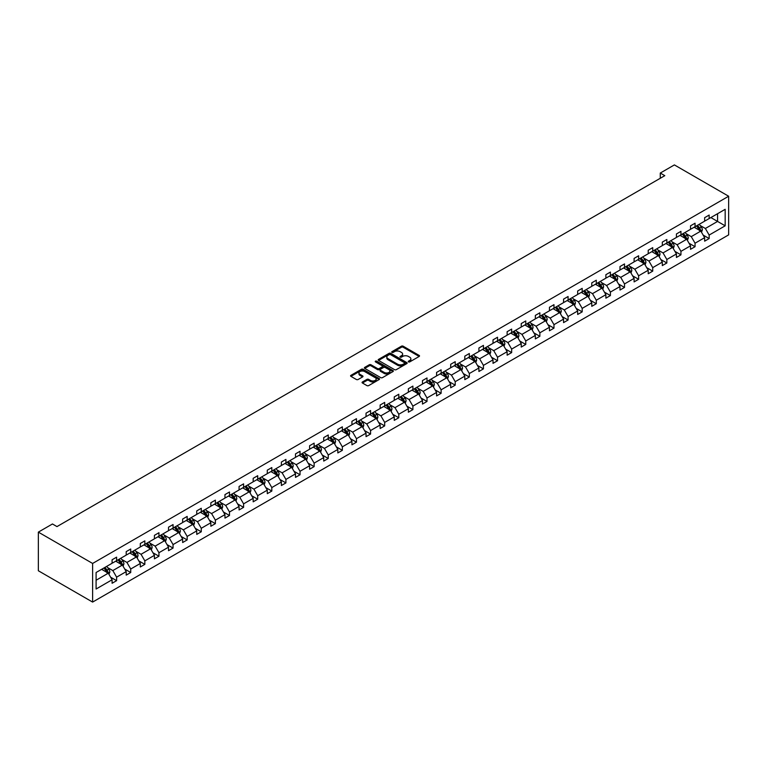 <?xml version="1.0" encoding="UTF-8"?>
<svg xmlns="http://www.w3.org/2000/svg" width="767" height="767" viewBox="0 0 767 767"><rect width="100%" height="100%" fill="white"/><g stroke="black" fill="none" stroke-linecap="round" stroke-linejoin="round"><path stroke-width="1.15" d="M408.485 361.899A0.882 0.508 0 0 0 409.731 361.899L419.156 356.454A1.256 0.729 0 0 0 419.53 355.946A1.256 0.729 0 0 0 419.156 355.428L403.183 346.205A1.256 0.729 0 0 0 401.409 346.205L391.975 351.65A0.882 0.508 0 0 0 393.222 352.369L394.439 351.66A4.017 2.32 0 0 1 400.115 351.66L401.448 352.427A4.017 2.32 0 0 1 402.627 354.066A4.017 2.32 0 0 1 401.448 355.706L400.23 356.415A0.882 0.508 0 0 0 401.477 357.134L402.694 356.425A4.017 2.32 0 0 1 408.38 356.425L409.703 357.192A4.017 2.32 0 0 1 410.882 358.841A4.017 2.32 0 0 1 409.703 360.48L408.485 361.18A0.882 0.508 0 0 0 408.485 361.899L408.485 361.18M362.436 381.976A1.256 0.729 0 0 0 362.072 382.493A1.256 0.729 0 0 0 362.436 383.001L366.923 385.59A1.256 0.729 0 0 0 368.697 385.59L379.166 379.54A1.256 0.729 0 0 0 379.54 379.032A1.256 0.729 0 0 0 379.166 378.514L363.194 369.291A1.256 0.729 0 0 0 361.42 369.291L350.941 375.341A1.256 0.729 0 0 0 350.577 375.849A1.256 0.729 0 0 0 350.941 376.367L356.358 379.492A1.256 0.729 0 0 0 358.131 379.492L362.618 376.904A1.256 0.729 0 0 0 362.983 376.386A1.256 0.729 0 0 0 362.618 375.878L359.924 374.325A3.356 1.937 0 0 1 358.946 372.954A3.356 1.937 0 0 1 361.017 371.161A3.356 1.937 0 0 1 364.68 371.583L375.197 377.661A3.356 1.937 0 0 1 376.185 379.032A3.356 1.937 0 0 1 374.104 380.825A3.356 1.937 0 0 1 370.451 380.403L368.697 379.387A1.256 0.729 0 0 0 366.923 379.387L362.436 381.976L362.436 383.001L366.923 380.432L366.923 379.387M728.65 196.237L674.385 164.915L660.282 173.054L664.797 175.662L56.979 526.593L52.463 523.976L38.35 532.125L92.615 563.448L728.65 196.237L728.65 234.875L92.615 602.085L92.615 563.448M394.526 369.646A1.256 0.729 0 0 0 396.299 369.646L406.778 363.606A1.256 0.729 0 0 0 407.143 363.088A1.256 0.729 0 0 0 406.778 362.58L390.796 353.357A1.256 0.729 0 0 0 389.022 353.357L378.553 359.397A1.256 0.729 0 0 0 378.179 359.915A1.256 0.729 0 0 0 378.553 360.423L394.526 369.646M375.84 362.091A0.882 0.508 0 0 1 376.731 362.216L376.731 361.171L392.972 370.547A1.256 0.729 0 0 1 393.337 371.055A1.256 0.729 0 0 1 392.972 371.573L382.503 377.623A1.256 0.729 0 0 1 380.72 377.623L364.747 368.39L369.224 365.83L369.224 364.785L364.747 367.374A1.256 0.729 0 0 0 364.373 367.882A1.256 0.729 0 0 0 364.747 368.39L364.747 367.374M369.224 365.83A1.256 0.729 0 0 1 371.007 365.83L371.007 364.785A1.256 0.729 0 0 0 369.224 364.785M371.007 364.785L377.479 368.524A1.256 0.729 0 0 0 379.262 368.524L382.234 366.808A1.256 0.729 0 0 0 382.599 366.29A1.256 0.729 0 0 0 382.234 365.782L375.485 361.89A0.882 0.508 0 0 1 376.731 361.171M96.096 572.508L112.097 563.266L112.097 559.766L116.622 557.158L116.622 560.658L126.21 555.126L126.21 551.626L130.735 549.019L130.735 552.508L140.313 546.976L140.313 543.477L144.838 540.869L144.838 544.369L154.426 538.837L154.426 535.337L158.951 532.72L158.951 536.219L168.529 530.687L168.529 527.188L173.054 524.58L173.054 528.079L182.642 522.548L182.642 519.048L187.167 516.431L187.167 519.93L196.745 514.398L196.745 510.899L201.27 508.291L201.27 511.79L210.858 506.249L210.858 502.749L215.383 500.142L215.383 503.641L224.961 498.109L224.961 494.61L229.486 492.002L229.486 495.501L239.074 489.96L239.074 486.46L243.599 483.852L243.599 487.352L253.177 481.82L253.177 478.32L257.702 475.713L257.702 479.202L267.29 473.67L267.29 470.171L271.815 467.563L271.815 471.063L281.393 465.531L281.393 462.031L285.918 459.414L285.918 462.913L295.506 457.381L295.506 453.882L300.031 451.274L300.031 454.773L309.609 449.232L309.609 445.742L314.134 443.125L314.134 446.624L323.722 441.092L323.722 437.593L328.247 434.985L328.247 438.484L337.825 432.943L337.825 429.443L342.35 426.835L342.35 430.335L351.938 424.803L351.938 421.304L356.463 418.696L356.463 422.186L366.041 416.654L366.041 413.154L370.566 410.546L370.566 414.046L380.154 408.514L380.154 405.014L384.679 402.397L384.679 405.896L394.257 400.364L394.257 396.865L398.782 394.257L398.782 397.757L408.37 392.215L408.37 388.725L412.895 386.108L412.895 389.607L422.483 384.075L422.483 380.576L426.998 377.968L426.998 381.467L436.586 375.926L436.586 372.426L441.111 369.819L441.111 373.318L450.699 367.786L450.699 364.287L455.214 361.679L455.214 365.169L464.802 359.637L464.802 356.137L469.327 353.529L469.327 357.029L478.915 351.497L478.915 347.997L483.431 345.38L483.431 348.88L493.018 343.348L493.018 339.848L497.543 337.24L497.543 340.74L507.131 335.198L507.131 331.708L511.647 329.091L511.647 332.59L521.234 327.058L521.234 323.559L525.759 320.951L525.759 324.451L535.347 318.909L535.347 315.41L539.863 312.802L539.863 316.301L549.45 310.769L549.45 307.27L553.975 304.662L553.975 308.161L563.563 302.62L563.563 299.12L568.079 296.513L568.079 300.012L577.666 294.48L577.666 290.981L582.191 288.363L582.191 291.863L591.779 286.331L591.779 282.831L596.295 280.223L596.295 283.723L605.882 278.191L605.882 274.691L610.407 272.074L610.407 275.574L619.995 270.042L619.995 266.542L624.511 263.934L624.511 267.434L634.098 261.892L634.098 258.402L638.623 255.785L638.623 259.284L648.211 253.752L648.211 250.253L652.727 247.645L652.727 251.145L662.314 245.603L662.314 242.104L666.839 239.496L666.839 242.995L676.427 237.463L676.427 233.964L680.943 231.356L680.943 234.846L690.53 229.314L690.53 225.814L695.055 223.207L695.055 226.706L704.643 221.174L704.643 217.675L709.159 215.057L709.159 218.557L725.17 209.314L725.17 225.814L709.159 235.057L709.159 238.556L704.643 241.164L704.643 237.674L695.055 243.206L695.055 246.706L690.53 249.313L690.53 245.814L680.943 251.346L680.943 254.845L676.427 257.463L676.427 253.963L666.839 259.495L666.839 262.995L662.314 265.603L662.314 262.103L652.727 267.635L652.727 271.135L648.211 273.752L648.211 270.252L638.623 275.784L638.623 279.284L634.098 281.892L634.098 278.392L624.511 283.934L624.511 287.424L619.995 290.041L619.995 286.542L610.407 292.074L610.407 295.573L605.882 298.181L605.882 294.681L596.295 300.223L596.295 303.722L591.779 306.33L591.779 302.831L582.191 308.363L582.191 311.862L577.666 314.47L577.666 310.98L568.079 316.512L568.079 320.012L563.563 322.619L563.563 319.12L553.975 324.652L553.975 328.151L549.45 330.769L549.45 327.269L539.863 332.801L539.863 336.301L535.347 338.909L535.347 335.409L525.759 340.951L525.759 344.441L521.234 347.058L521.234 343.558L511.647 349.09L511.647 352.59L507.131 355.198L507.131 351.698L497.543 357.24L497.543 360.739L493.018 363.347L493.018 359.848L483.431 365.38L483.431 368.879L478.915 371.487L478.915 367.997L469.327 373.529L469.327 377.028L464.802 379.636L464.802 376.137L455.214 381.669L455.214 385.168L450.699 387.786L450.699 384.286L441.111 389.818L441.111 393.318L436.586 395.925L436.586 392.426L426.998 397.968L426.998 401.457L422.483 404.075L422.483 400.575L412.895 406.107L412.895 409.607L408.37 412.215L408.37 408.715L398.782 414.257L398.782 417.756L394.257 420.364L394.257 416.865L384.679 422.396L384.679 425.896L380.154 428.504L380.154 425.014L370.566 430.546L370.566 434.045L366.041 436.653L366.041 433.154L356.463 438.686L356.463 442.185L351.938 444.802L351.938 441.303L342.35 446.835L342.35 450.334L337.825 452.942L337.825 449.443L328.247 454.975L328.247 458.474L323.722 461.092L323.722 457.592L314.134 463.124L314.134 466.624L309.609 469.231L309.609 465.732L300.031 471.274L300.031 474.773L295.506 477.381L295.506 473.881L285.918 479.413L285.918 482.913L281.393 485.521L281.393 482.021L271.815 487.563L271.815 491.062L267.29 493.67L267.29 490.171L257.702 495.703L257.702 499.202L253.177 501.819L253.177 498.32L243.599 503.852L243.599 507.351L239.074 509.959L239.074 506.46L229.486 511.992L229.486 515.491L224.961 518.108L224.961 514.609L215.383 520.141L215.383 523.64L210.858 526.248L210.858 522.749L201.27 528.29L201.27 531.78L196.745 534.398L196.745 530.898L187.167 536.43L187.167 539.93L182.642 542.537L182.642 539.038L173.054 544.58L173.054 548.079L168.529 550.687L168.529 547.187L158.951 552.719L158.951 556.219L154.426 558.827L154.426 555.337L144.838 560.869L144.838 564.368L140.313 566.976L140.313 563.477L130.735 569.009L130.735 572.508L126.21 575.125L126.21 571.626L116.622 577.158L116.622 580.657L112.097 583.265L112.097 579.766L96.096 589.008L96.096 572.508M115.721 561.185L122.413 565.049L112.826 570.581L107.591 567.561M112.826 570.581L116.622 577.158M122.413 565.049L126.21 571.626M112.097 562.432L112.826 562.853L116.622 560.658M129.824 553.036L136.516 556.9L126.929 562.432L121.694 559.411M126.929 562.432L130.735 569.009M136.516 556.9L140.313 563.477M126.21 554.292L126.929 554.704L130.735 552.508M143.937 544.886L150.629 548.75L141.042 554.292L135.807 551.262M141.042 554.292L144.838 560.869M150.629 548.75L154.426 555.337M140.313 546.142L141.042 546.564L144.838 544.369M158.04 536.747L164.732 540.61L155.145 546.142L149.91 543.122M155.145 546.142L158.951 552.719M164.732 540.61L168.529 547.187M154.426 538.003L155.145 538.415L158.951 536.219M172.153 528.597L178.845 532.461L169.258 538.003L164.023 534.973M169.258 538.003L173.054 544.58M178.845 532.461L182.642 539.038M168.529 529.853L169.258 530.275L173.054 528.079M186.256 520.457L192.948 524.321L183.361 529.853L178.126 526.833M183.361 529.853L187.167 536.43M192.948 524.321L196.745 530.898M182.642 521.704L183.361 522.126L187.167 519.93M200.369 512.308L207.061 516.172L197.474 521.704L192.239 518.684M197.474 521.704L201.27 528.29M207.061 516.172L210.858 522.749M196.745 513.564L197.474 513.976L201.27 511.79M214.472 504.168L221.164 508.032L211.577 513.564L206.342 510.544M211.577 513.564L215.383 520.141M221.164 508.032L224.961 514.609M210.858 505.415L211.577 505.837L215.383 503.641M228.585 496.019L235.277 499.883L225.69 505.415L220.455 502.395M225.69 505.415L229.486 511.992M235.277 499.883L239.074 506.46M224.961 497.275L225.69 497.687L229.486 495.501M242.688 487.87L249.38 491.733L239.793 497.275L234.558 494.245M239.793 497.275L243.599 503.852M249.38 491.733L253.177 498.32M239.074 489.125L239.793 489.547L243.599 487.352M256.801 479.73L263.493 483.593L253.906 489.125L248.671 486.105M253.906 489.125L257.702 495.703M263.493 483.593L267.29 490.171M253.177 480.986L253.906 481.398L257.702 479.202M270.904 471.58L277.596 475.444L268.009 480.986L262.774 477.956M268.009 480.986L271.815 487.563M277.596 475.444L281.393 482.021M267.29 472.836L268.009 473.258L271.815 471.063M285.017 463.441L291.709 467.304L282.122 472.836L276.887 469.816M282.122 472.836L285.918 479.413M291.709 467.304L295.506 473.881M281.393 464.687L282.122 465.109L285.918 462.913M299.12 455.291L305.812 459.155L296.225 464.687L290.99 461.667M296.225 464.687L300.031 471.274M305.812 459.155L309.609 465.732M295.506 456.547L296.225 456.959L300.031 454.773M313.233 447.151L319.925 451.015L310.338 456.547L305.103 453.527M310.338 456.547L314.134 463.124M319.925 451.015L323.722 457.592M309.609 448.398L310.338 448.82L314.134 446.624M327.336 439.002L334.028 442.866L324.441 448.398L319.206 445.378M324.441 448.398L328.247 454.975M334.028 442.866L337.825 449.443M323.722 440.258L324.441 440.67L328.247 438.484M341.449 430.853L348.141 434.716L338.554 440.258L333.319 437.238M338.554 440.258L342.35 446.835M348.141 434.716L351.938 441.303M337.825 432.109L338.554 432.53L342.35 430.335M355.552 422.713L362.245 426.577L352.657 432.109L347.422 429.089M352.657 432.109L356.463 438.686M362.245 426.577L366.041 433.154M351.938 423.969L352.657 424.381L356.463 422.186M369.665 414.563L376.357 418.427L366.77 423.969L361.535 420.939M366.77 423.969L370.566 430.546M376.357 418.427L380.154 425.014M366.041 415.819L366.77 416.241L370.566 414.046M383.768 406.424L390.461 410.287L380.873 415.819L375.638 412.799M380.873 415.819L384.679 422.396M390.461 410.287L394.257 416.865M380.154 407.67L380.873 408.092L384.679 405.896M397.881 398.274L404.573 402.138L394.986 407.67L389.751 404.65M394.986 407.67L398.782 414.257M404.573 402.138L408.37 408.715M394.257 399.53L394.986 399.943L398.782 397.757M411.984 390.135L418.677 393.998L409.089 399.53L403.854 396.51M409.089 399.53L412.895 406.107M418.677 393.998L422.483 400.575M408.37 391.381L409.089 391.803L412.895 389.607M426.097 381.985L432.789 385.849L423.202 391.381L417.967 388.361M423.202 391.381L426.998 397.968M432.789 385.849L436.586 392.426M422.483 383.241L423.202 383.653L426.998 381.467M440.2 373.836L446.893 377.709L437.305 383.241L432.08 380.221M437.305 383.241L441.111 389.818M446.893 377.709L450.699 384.286M436.586 375.092L437.305 375.514L441.111 373.318M454.313 365.696L461.005 369.56L451.418 375.092L446.183 372.072M451.418 375.092L455.214 381.669M461.005 369.56L464.802 376.137M450.699 366.952L451.418 367.364L455.214 365.169M468.416 357.547L475.109 361.41L465.521 366.952L460.296 363.922M465.521 366.952L469.327 373.529M475.109 361.41L478.915 367.997M464.802 358.803L465.521 359.224L469.327 357.029M482.529 349.407L489.221 353.271L479.634 358.803L474.399 355.783M479.634 358.803L483.431 365.38M489.221 353.271L493.018 359.848M478.915 350.663L479.634 351.075L483.431 348.88M496.632 341.257L503.325 345.121L493.737 350.663L488.512 347.633M493.737 350.663L497.543 357.24M503.325 345.121L507.131 351.698M493.018 342.513L493.737 342.935L497.543 340.74M510.745 333.118L517.437 336.981L507.85 342.513L502.615 339.493M507.85 342.513L511.647 349.09M517.437 336.981L521.234 343.558M507.131 334.364L507.85 334.786L511.647 332.59M524.849 324.968L531.541 328.832L521.963 334.364L516.728 331.344M521.963 334.364L525.759 340.951M531.541 328.832L535.347 335.409M521.234 326.224L521.963 326.637L525.759 324.451M538.961 316.829L545.653 320.692L536.066 326.224L530.831 323.204M536.066 326.224L539.863 332.801M545.653 320.692L549.45 327.269M535.347 318.075L536.066 318.497L539.863 316.301M553.065 308.679L559.757 312.543L550.179 318.075L544.944 315.055M550.179 318.075L553.975 324.652M559.757 312.543L563.563 319.12M549.45 309.935L550.179 310.347L553.975 308.161M567.177 300.53L573.869 304.394L564.282 309.935L559.047 306.905M564.282 309.935L568.079 316.512M573.869 304.394L577.666 310.98M563.563 301.786L564.282 302.208L568.079 300.012M581.281 292.39L587.973 296.254L578.395 301.786L573.16 298.766M578.395 301.786L582.191 308.363M587.973 296.254L591.779 302.831M577.666 293.646L578.395 294.058L582.191 291.863M595.393 284.241L602.085 288.104L592.498 293.646L587.263 290.616M592.498 293.646L596.295 300.223M602.085 288.104L605.882 294.681M591.779 285.497L592.498 285.918L596.295 283.723M609.497 276.101L616.189 279.965L606.611 285.497L601.376 282.477M606.611 285.497L610.407 292.074M616.189 279.965L619.995 286.542M605.882 277.347L606.611 277.769L610.407 275.574M623.609 267.951L630.301 271.815L620.714 277.347L615.479 274.327M620.714 277.347L624.511 283.934M630.301 271.815L634.098 278.392M619.995 269.207L620.714 269.62L624.511 267.434M637.713 259.812L644.405 263.675L634.827 269.207L629.592 266.187M634.827 269.207L638.623 275.784M644.405 263.675L648.211 270.252M634.098 261.058L634.827 261.48L638.623 259.284M651.825 251.662L658.517 255.526L648.93 261.058L643.695 258.038M648.93 261.058L652.727 267.635M658.517 255.526L662.314 262.103M648.211 252.918L648.93 253.331L652.727 251.145M665.929 243.513L672.621 247.377L663.043 252.918L657.808 249.898M663.043 252.918L666.839 259.495M672.621 247.377L676.427 253.963M662.314 244.769L663.043 245.191L666.839 242.995M680.041 235.373L686.733 239.237L677.146 244.769L671.911 241.749M677.146 244.769L680.943 251.346M686.733 239.237L690.53 245.814M676.427 236.629L677.146 237.041L680.943 234.846M694.145 227.224L700.837 231.088L691.259 236.629L686.024 233.599M691.259 236.629L695.055 243.206M700.837 231.088L704.643 237.674M690.53 228.48L691.259 228.902L695.055 226.706M710.875 217.569L717.567 221.433L705.362 228.48L700.127 225.46M705.362 228.48L709.159 235.057M725.17 225.814L717.567 221.433L717.567 213.705L725.17 209.314M38.35 532.125L38.35 570.763L92.615 602.085M660.282 173.054L660.282 178.28M704.643 220.33L705.362 220.752L709.159 218.557M96.096 580.236L108.3 573.189L101.608 569.325M108.3 573.189L112.097 579.766M703.147 235.085L709.159 238.556M689.034 243.235L695.055 246.706M674.931 251.375L680.943 254.845M660.818 259.524L666.839 262.995M646.715 267.664L652.727 271.135M632.602 275.813L638.623 279.284M618.499 283.953L624.511 287.424M604.386 292.102L610.407 295.573M590.283 300.242L596.295 303.722M576.17 308.392L582.191 311.862M562.067 316.541L568.079 320.012M547.954 324.681L553.975 328.151M533.851 332.83L539.863 336.301M519.738 340.97L525.759 344.441M505.635 349.119L511.647 352.59M491.522 357.259L497.543 360.739M477.419 365.408L483.431 368.879M463.306 373.558L469.327 377.028M449.203 381.698L455.214 385.168M435.09 389.847L441.111 393.318M420.987 397.987L426.998 401.457M406.874 406.136L412.895 409.607M392.771 414.276L398.782 417.756M378.658 422.425L384.679 425.896M364.555 430.575L370.566 434.045M350.442 438.714L356.463 442.185M336.339 446.864L342.35 450.334M322.226 455.004L328.247 458.474M308.123 463.153L314.134 466.624M294.01 471.293L300.031 474.773M279.907 479.442L285.918 482.913M265.794 487.582L271.815 491.062M251.691 495.731L257.702 499.202M237.578 503.881L243.599 507.351M223.475 512.02L229.486 515.491M209.362 520.17L215.383 523.64M195.259 528.31L201.27 531.78M181.146 536.459L187.167 539.93M167.043 544.599L173.054 548.079M152.93 552.748L158.951 556.219M138.827 560.898L144.838 564.368M124.714 569.037L130.735 572.508M110.611 577.187L116.622 580.657M408.84 362.024L409.703 361.525A4.017 2.32 0 0 0 410.882 359.876L410.882 358.841M402.627 354.066L402.627 355.111A4.017 2.32 0 0 1 401.448 356.751L400.585 357.259M419.156 355.428L419.156 356.454L403.183 347.25A1.256 0.729 0 0 0 401.409 347.25L392.33 352.494M406.759 363.616L390.796 354.392A1.256 0.729 0 0 0 389.022 354.392L378.562 360.432L378.553 359.397M404.554 363.453A0.882 0.508 0 0 0 404.554 362.733L390.528 354.632A0.882 0.508 0 0 0 389.291 354.632L388.006 355.38A4.017 2.32 0 0 0 386.827 357.019A4.017 2.32 0 0 0 388.006 358.659L397.594 364.191A4.017 2.32 0 0 0 403.269 364.191L404.554 363.453L404.554 364.498A0.882 0.508 0 0 0 404.813 364.133L404.813 363.088M386.827 357.019L386.827 358.064A4.017 2.32 0 0 0 388.006 359.704L388.006 358.659M404.554 364.498L403.269 365.236A4.017 2.32 0 0 1 397.594 365.236L388.006 359.704M371.007 365.83L377.479 369.569A1.256 0.729 0 0 0 379.262 369.569L382.234 367.853A1.256 0.729 0 0 0 382.599 367.335L382.599 366.29M376.731 362.216L392.953 371.583M384.209 372.407A3.356 1.937 0 0 0 387.872 372.829A3.356 1.937 0 0 0 389.943 371.036A3.356 1.937 0 0 0 388.955 369.665L385.255 367.527A1.256 0.729 0 0 0 383.471 367.527L380.499 369.243A1.256 0.729 0 0 0 380.135 369.752A1.256 0.729 0 0 0 380.499 370.269L384.209 372.407L384.209 373.452A3.356 1.937 0 0 0 387.872 373.874A3.356 1.937 0 0 0 389.943 372.081L389.943 371.036M380.135 369.752L380.135 370.797A1.256 0.729 0 0 0 380.499 371.314L380.499 370.269M384.209 373.452L380.499 371.314M376.185 379.032L376.185 380.077A3.356 1.937 0 0 1 374.104 381.861A3.356 1.937 0 0 1 370.451 381.448L368.697 380.432A1.256 0.729 0 0 0 366.923 380.432M358.946 372.954L358.946 373.999A3.356 1.937 0 0 0 359.924 375.37L359.924 374.325M362.599 376.913L359.924 375.37M379.157 379.55L363.194 370.336A1.256 0.729 0 0 0 361.42 370.336L350.96 376.376L350.941 375.341M701.527 232.276L702.361 229.879A3.394 1.956 -120 0 0 701.278 226.994L699.245 224.28M695.602 228.067L694.729 226.898M699.446 230.646L700.53 230.023A3.394 1.956 -120 0 0 699.562 227.981L697.529 225.277M696.676 225.766L698.919 228.748A1.726 0.997 60 0 1 699.226 229.275L700.53 230.023M696.446 225.901L698.478 228.614A3.394 1.956 60 0 1 699.322 230.215M687.424 240.426L688.248 238.029A3.394 1.956 -120 0 0 687.174 235.143L685.142 232.43M681.499 236.217L680.617 235.038M685.334 238.796L686.427 238.173A3.394 1.956 -120 0 0 685.449 236.131L683.426 233.417M682.572 233.906L684.806 236.898A1.726 0.997 60 0 1 685.123 237.415L686.427 238.173M682.333 234.05L684.365 236.754A3.394 1.956 60 0 1 685.209 238.355M673.311 248.575L674.145 246.169A3.394 1.956 -120 0 0 673.062 243.283L671.029 240.57M667.386 244.357L666.513 243.187M671.23 246.945L672.314 246.312A3.394 1.956 -120 0 0 671.346 244.28L669.313 241.567M668.46 242.056L670.703 245.037A1.726 0.997 60 0 1 671.01 245.565L672.314 246.312M668.23 242.19L670.262 244.903A3.394 1.956 60 0 1 671.106 246.504M659.208 256.715L660.032 254.318A3.394 1.956 -120 0 0 658.958 251.432L656.926 248.719M653.283 252.506L652.401 251.327M657.118 255.085L658.211 254.462A3.394 1.956 -120 0 0 657.233 252.42L655.21 249.706M654.356 250.205L656.59 253.187A1.726 0.997 60 0 1 656.907 253.704L658.211 254.462M654.117 250.339L656.149 253.043A3.394 1.956 60 0 1 656.993 254.644M645.095 264.864L645.929 262.458A3.394 1.956 -120 0 0 644.846 259.572L642.813 256.859M639.17 260.646L638.297 259.476M643.014 263.234L644.098 262.602A3.394 1.956 -120 0 0 643.13 260.569L641.097 257.856M640.244 258.345L642.487 261.326A1.726 0.997 60 0 1 642.794 261.854L644.098 262.602M640.014 258.479L642.046 261.192A3.394 1.956 60 0 1 642.89 262.793M630.992 273.004L631.816 270.607A3.394 1.956 -120 0 0 630.742 267.721L628.71 265.008M625.067 268.795L624.185 267.616M628.902 271.374L629.985 270.751A3.394 1.956 -120 0 0 629.017 268.709L626.994 266.005M626.14 266.494L628.374 269.476A1.726 0.997 60 0 1 628.691 269.994L629.985 270.751M625.901 266.628L627.933 269.342A3.394 1.956 60 0 1 628.777 270.943M616.879 281.153L617.713 278.747A3.394 1.956 -120 0 0 616.63 275.861L614.597 273.157M610.954 276.945L610.081 275.765M614.798 279.524L615.882 278.891A3.394 1.956 -120 0 0 614.913 276.858L612.881 274.145M612.028 274.634L614.271 277.616A1.726 0.997 60 0 1 614.578 278.143L615.882 278.891M611.798 274.768L613.83 277.481A3.394 1.956 60 0 1 614.674 279.083M602.776 289.293L603.6 286.896A3.394 1.956 -120 0 0 602.526 284.011L600.494 281.297M596.851 285.084L595.969 283.905M600.686 287.663L601.769 287.04A3.394 1.956 -120 0 0 600.801 284.998L598.778 282.294M597.924 282.783L600.158 285.765A1.726 0.997 60 0 1 600.475 286.292L601.769 287.04M597.685 282.918L599.717 285.631A3.394 1.956 60 0 1 600.561 287.232M588.663 297.443L589.497 295.036A3.394 1.956 -120 0 0 588.414 292.15L586.381 289.447M582.738 293.234L581.865 292.054M586.582 295.813L587.666 295.19A3.394 1.956 -120 0 0 586.697 293.147L584.665 290.434M583.812 290.923L586.055 293.905A1.726 0.997 60 0 1 586.362 294.432L587.666 295.19M583.582 291.067L585.614 293.771A3.394 1.956 60 0 1 586.458 295.372M574.56 305.592L575.384 303.186A3.394 1.956 -120 0 0 574.31 300.3L572.278 297.586M568.635 301.373L567.753 300.204M572.47 303.953L573.553 303.329A3.394 1.956 -120 0 0 572.585 301.297L570.562 298.584M569.708 299.072L571.942 302.054A1.726 0.997 60 0 1 572.259 302.582L573.553 303.329M569.469 299.207L571.501 301.92A3.394 1.956 60 0 1 572.345 303.521M560.447 313.732L561.281 311.335A3.394 1.956 -120 0 0 560.198 308.449L558.165 305.736M554.522 309.523L553.649 308.344M558.366 312.102L559.45 311.479A3.394 1.956 -120 0 0 558.481 309.437L556.449 306.723M555.596 307.212L557.839 310.204A1.726 0.997 60 0 1 558.146 310.721L559.45 311.479M555.366 307.356L557.398 310.06A3.394 1.956 60 0 1 558.242 311.661M546.344 321.881L547.168 319.475A3.394 1.956 -120 0 0 546.085 316.589L544.062 313.876M540.419 317.663L539.537 316.493M544.254 320.251L545.337 319.618A3.394 1.956 -120 0 0 544.369 317.586L542.336 314.873M541.492 315.362L543.726 318.343A1.726 0.997 60 0 1 544.043 318.871L545.337 319.618M541.253 315.496L543.285 318.209A3.394 1.956 60 0 1 544.129 319.81M532.231 330.021L533.065 327.624A3.394 1.956 -120 0 0 531.982 324.738L529.949 322.025M526.306 325.812L525.433 324.633M530.15 328.391L531.234 327.768A3.394 1.956 -120 0 0 530.265 325.726L528.233 323.012M527.38 323.511L529.623 326.493A1.726 0.997 60 0 1 529.93 327.01L531.234 327.768M527.15 323.645L529.182 326.358A3.394 1.956 60 0 1 530.026 327.95M518.128 338.17L518.952 335.764A3.394 1.956 -120 0 0 517.869 332.878L515.846 330.174M512.203 333.952L511.321 332.782M516.038 336.54L517.121 335.908A3.394 1.956 -120 0 0 516.153 333.875L514.12 331.162M513.276 331.651L515.51 334.633A1.726 0.997 60 0 1 515.827 335.16L517.121 335.908M513.037 331.785L515.069 334.498A3.394 1.956 60 0 1 515.913 336.099M504.015 346.31L504.849 343.913A3.394 1.956 -120 0 0 503.766 341.027L501.733 338.314M498.09 342.101L497.217 340.922M501.934 344.68L503.018 344.057A3.394 1.956 -120 0 0 502.049 342.015L500.017 339.311M499.164 339.8L501.397 342.782A1.726 0.997 60 0 1 501.714 343.309L503.018 344.057M498.933 339.934L500.966 342.648A3.394 1.956 60 0 1 501.81 344.249M489.912 354.459L490.736 352.053A3.394 1.956 -120 0 0 489.653 349.167L487.63 346.463M483.987 350.251L483.105 349.071M487.822 352.83L488.905 352.206A3.394 1.956 -120 0 0 487.937 350.164L485.904 347.451M485.06 347.94L487.294 350.922A1.726 0.997 60 0 1 487.611 351.449L488.905 352.206M484.821 348.084L486.853 350.787A3.394 1.956 60 0 1 487.697 352.389M475.799 362.609L476.633 360.202A3.394 1.956 -120 0 0 475.55 357.317L473.517 354.603M469.874 358.39L469.001 357.221M473.718 360.969L474.802 360.346A3.394 1.956 -120 0 0 473.833 358.304L471.801 355.6M470.948 356.089L473.181 359.071A1.726 0.997 60 0 1 473.498 359.598L474.802 360.346M470.717 356.224L472.75 358.937A3.394 1.956 60 0 1 473.594 360.538M461.696 370.749L462.52 368.352A3.394 1.956 -120 0 0 461.437 365.466L459.414 362.753M455.771 366.54L454.889 365.36M459.606 369.119L460.689 368.496A3.394 1.956 -120 0 0 459.721 366.453L457.688 363.74M456.844 364.229L459.078 367.22A1.726 0.997 60 0 1 459.395 367.738L460.689 368.496M456.605 364.373L458.637 367.077A3.394 1.956 60 0 1 459.481 368.678M447.583 378.898L448.417 376.492A3.394 1.956 -120 0 0 447.334 373.606L445.301 370.892M441.658 374.68L440.785 373.51M445.502 377.268L446.586 376.635A3.394 1.956 -120 0 0 445.617 374.603L443.585 371.89M442.732 372.378L444.965 375.36A1.726 0.997 60 0 1 445.282 375.888L446.586 376.635M442.501 372.513L444.534 375.226A3.394 1.956 60 0 1 445.378 376.827M433.48 387.038L434.304 384.641A3.394 1.956 -120 0 0 433.221 381.755L431.198 379.042M427.555 382.829L426.673 381.65M431.39 385.408L432.473 384.785A3.394 1.956 -120 0 0 431.505 382.743L429.472 380.029M428.628 380.528L430.862 383.51A1.726 0.997 60 0 1 431.179 384.027L432.473 384.785M428.389 380.662L430.421 383.375A3.394 1.956 60 0 1 431.265 384.967M419.367 395.187L420.201 392.781A3.394 1.956 -120 0 0 419.118 389.895L417.085 387.191M413.442 390.969L412.569 389.799M417.286 393.557L418.37 392.925A3.394 1.956 -120 0 0 417.401 390.892L415.369 388.179M414.516 388.668L416.749 391.649A1.726 0.997 60 0 1 417.066 392.177L418.37 392.925M414.285 388.802L416.318 391.515A3.394 1.956 60 0 1 417.162 393.116M405.264 403.327L406.088 400.93A3.394 1.956 -120 0 0 405.005 398.044L402.982 395.331M399.339 399.118L398.457 397.939M403.174 401.697L404.257 401.074A3.394 1.956 -120 0 0 403.289 399.032L401.256 396.328M400.412 396.817L402.646 399.799A1.726 0.997 60 0 1 402.963 400.326L404.257 401.074M400.173 396.951L402.205 399.665A3.394 1.956 60 0 1 403.049 401.266M391.151 411.476L391.985 409.07A3.394 1.956 -120 0 0 390.902 406.184L388.869 403.48M385.226 407.267L384.353 406.088M389.07 409.846L390.154 409.214A3.394 1.956 -120 0 0 389.185 407.181L387.153 404.468M386.3 404.957L388.533 407.939A1.726 0.997 60 0 1 388.85 408.466L390.154 409.214M386.069 405.101L388.102 407.804A3.394 1.956 60 0 1 388.946 409.405M377.048 419.626L377.872 417.219A3.394 1.956 -120 0 0 376.789 414.333L374.766 411.62M371.123 415.407L370.24 414.238M374.958 417.986L376.041 417.363A3.394 1.956 -120 0 0 375.073 415.321L373.04 412.617M372.196 413.106L374.43 416.088A1.726 0.997 60 0 1 374.747 416.615L376.041 417.363M371.957 413.24L373.989 415.954A3.394 1.956 60 0 1 374.833 417.555M362.935 427.765L363.769 425.369A3.394 1.956 -120 0 0 362.686 422.483L360.653 419.77M357.01 423.557L356.137 422.377M360.854 426.136L361.938 425.512A3.394 1.956 -120 0 0 360.969 423.47L358.937 420.757M358.084 421.246L360.317 424.237A1.726 0.997 60 0 1 360.634 424.755L361.938 425.512M357.853 421.39L359.886 424.093A3.394 1.956 60 0 1 360.73 425.695M348.822 435.915L349.656 433.508A3.394 1.956 -120 0 0 348.573 430.623L346.55 427.909M342.907 431.696L342.024 430.527M346.742 434.285L347.825 433.652A3.394 1.956 -120 0 0 346.857 431.62L344.824 428.906M343.98 429.395L346.214 432.377A1.726 0.997 60 0 1 346.531 432.904L347.825 433.652M343.741 429.53L345.773 432.243A3.394 1.956 60 0 1 346.617 433.844M334.719 444.055L335.553 441.658A3.394 1.956 -120 0 0 334.47 438.772L332.437 436.059M328.794 439.846L327.921 438.666M332.638 442.425L333.722 441.802A3.394 1.956 -120 0 0 332.753 439.759L330.721 437.046M329.868 437.545L332.101 440.526A1.726 0.997 60 0 1 332.418 441.044L333.722 441.802M329.637 437.679L331.67 440.383A3.394 1.956 60 0 1 332.514 441.984M320.606 452.204L321.44 449.798A3.394 1.956 -120 0 0 320.357 446.912L318.334 444.208M314.691 447.986L313.808 446.816M318.526 450.574L319.609 449.941A3.394 1.956 -120 0 0 318.641 447.909L316.608 445.196M315.764 445.685L317.998 448.666A1.726 0.997 60 0 1 318.315 449.194L319.609 449.941M315.525 445.819L317.557 448.532A3.394 1.956 60 0 1 318.401 450.133M306.503 460.344L307.337 457.947A3.394 1.956 -120 0 0 306.254 455.061L304.221 452.348M300.578 456.135L299.696 454.956M304.422 458.714L305.506 458.091A3.394 1.956 -120 0 0 304.537 456.049L302.505 453.345M301.652 453.834L303.885 456.816A1.726 0.997 60 0 1 304.202 457.343L305.506 458.091M301.421 453.968L303.444 456.681A3.394 1.956 60 0 1 304.298 458.282M292.39 468.493L293.224 466.087A3.394 1.956 -120 0 0 292.141 463.201L290.118 460.497M286.475 464.284L285.592 463.105M290.31 466.863L291.393 466.231A3.394 1.956 -120 0 0 290.425 464.198L288.392 461.485M287.548 461.974L289.782 464.955A1.726 0.997 60 0 1 290.099 465.483L291.393 466.231M287.309 462.108L289.341 464.821A3.394 1.956 60 0 1 290.185 466.422M278.287 476.633L279.121 474.236A3.394 1.956 -120 0 0 278.038 471.35L276.005 468.637M272.362 472.424L271.48 471.254M276.206 475.003L277.29 474.38A3.394 1.956 -120 0 0 276.321 472.338L274.289 469.634M273.435 470.123L275.669 473.105A1.726 0.997 60 0 1 275.986 473.632L277.29 474.38M273.205 470.257L275.228 472.971A3.394 1.956 60 0 1 276.082 474.572M264.174 484.782L265.008 482.376A3.394 1.956 -120 0 0 263.925 479.49L261.902 476.786M258.258 480.573L257.376 479.394M262.093 483.152L263.177 482.529A3.394 1.956 -120 0 0 262.209 480.487L260.176 477.774M259.332 478.263L261.566 481.254A1.726 0.997 60 0 1 261.883 481.772L263.177 482.529M259.093 478.407L261.125 481.11A3.394 1.956 60 0 1 261.969 482.711M250.071 492.932L250.905 490.525A3.394 1.956 -120 0 0 249.821 487.639L247.789 484.926M244.146 488.713L243.264 487.544M247.99 491.292L249.074 490.669A3.394 1.956 -120 0 0 248.105 488.637L246.073 485.923M245.219 486.412L247.453 489.394A1.726 0.997 60 0 1 247.77 489.921L249.074 490.669M244.989 486.546L247.012 489.26A3.394 1.956 60 0 1 247.866 490.861M235.958 501.072L236.792 498.675A3.394 1.956 -120 0 0 235.709 495.789L233.686 493.076M230.042 496.863L229.16 495.683M233.877 499.442L234.961 498.818A3.394 1.956 -120 0 0 233.993 496.776L231.96 494.063M231.116 494.562L233.35 497.543A1.726 0.997 60 0 1 233.667 498.061L234.961 498.818M230.877 494.696L232.909 497.399A3.394 1.956 60 0 1 233.753 499.001M221.855 509.221L222.689 506.814A3.394 1.956 -120 0 0 221.605 503.929L219.573 501.215M215.93 505.002L215.048 503.833M219.774 507.591L220.858 506.958A3.394 1.956 -120 0 0 219.889 504.926L217.857 502.212M217.003 502.701L219.237 505.683A1.726 0.997 60 0 1 219.554 506.21L220.858 506.958M216.773 502.836L218.796 505.549A3.394 1.956 60 0 1 219.65 507.15M207.742 517.361L208.576 514.964A3.394 1.956 -120 0 0 207.493 512.078L205.47 509.365M201.826 513.152L200.944 511.972M205.661 515.731L206.745 515.108A3.394 1.956 -120 0 0 205.777 513.065L203.744 510.362M202.9 510.851L205.134 513.832A1.726 0.997 60 0 1 205.451 514.35L206.745 515.108M202.661 510.985L204.693 513.698A3.394 1.956 60 0 1 205.537 515.29M193.639 525.51L194.473 523.104A3.394 1.956 -120 0 0 193.389 520.218L191.357 517.514M187.714 521.292L186.832 520.122M191.558 523.88L192.642 523.247A3.394 1.956 -120 0 0 191.673 521.215L189.641 518.502M188.787 518.991L191.021 521.972A1.726 0.997 60 0 1 191.338 522.5L192.642 523.247M188.557 519.125L190.58 521.838A3.394 1.956 60 0 1 191.434 523.439M179.526 533.65L180.36 531.253A3.394 1.956 -120 0 0 179.277 528.367L177.254 525.654M173.61 529.441L172.728 528.262M177.445 532.02L178.529 531.397A3.394 1.956 -120 0 0 177.56 529.355L175.528 526.651M174.684 527.14L176.918 530.122A1.726 0.997 60 0 1 177.235 530.649L178.529 531.397M174.445 527.274L176.477 529.987A3.394 1.956 60 0 1 177.321 531.589M165.423 541.799L166.257 539.393A3.394 1.956 -120 0 0 165.173 536.507L163.141 533.803M159.498 537.59L158.616 536.411M163.342 540.169L164.426 539.546A3.394 1.956 -120 0 0 163.457 537.504L161.425 534.791M160.571 535.28L162.805 538.261A1.726 0.997 60 0 1 163.122 538.789L164.426 539.546M160.341 535.424L162.364 538.127A3.394 1.956 60 0 1 163.218 539.728M151.31 549.949L152.144 547.542A3.394 1.956 -120 0 0 151.061 544.656L149.038 541.943M145.394 545.73L144.512 544.56M149.229 548.309L150.313 547.686A3.394 1.956 -120 0 0 149.344 545.644L147.312 542.94M146.468 543.429L148.702 546.411A1.726 0.997 60 0 1 149.019 546.938L150.313 547.686M146.229 543.563L148.261 546.277A3.394 1.956 60 0 1 149.105 547.878M137.207 558.088L138.041 555.692A3.394 1.956 -120 0 0 136.957 552.806L134.925 550.092M131.282 553.879L130.4 552.7M135.126 556.458L136.21 555.835A3.394 1.956 -120 0 0 135.241 553.793L133.209 551.08M132.355 551.569L134.589 554.56A1.726 0.997 60 0 1 134.906 555.078L136.21 555.835M132.125 551.713L134.148 554.416A3.394 1.956 60 0 1 135.002 556.017M123.094 566.238L123.928 563.831A3.394 1.956 -120 0 0 122.845 560.945L120.822 558.232M117.178 562.019L116.296 560.85M121.013 564.608L122.097 563.975A3.394 1.956 -120 0 0 121.128 561.943L119.096 559.229M118.252 559.718L120.486 562.7A1.726 0.997 60 0 1 120.802 563.227L122.097 563.975M118.013 559.852L120.045 562.566A3.394 1.956 60 0 1 120.889 564.167M108.991 574.378L109.825 571.981A3.394 1.956 -120 0 0 108.741 569.095L106.709 566.382M103.066 570.169L102.184 568.989M106.91 572.748L107.994 572.124A3.394 1.956 -120 0 0 107.025 570.082L104.993 567.369M104.139 567.868L106.373 570.849A1.726 0.997 60 0 1 106.69 571.367L107.994 572.124M103.909 568.002L105.932 570.715A3.394 1.956 60 0 1 106.786 572.307M409.703 361.525L409.703 360.48M400.23 357.134L400.23 356.415M401.448 356.751L401.448 355.706M391.975 352.369L391.975 351.65M401.409 347.25L401.409 346.205M403.183 347.25L403.183 346.205M389.022 354.392L389.022 353.357M390.796 354.392L390.796 353.357M406.778 363.606L406.778 362.58M397.594 365.236L397.594 364.191M403.269 365.236L403.269 364.191M377.479 369.569L377.479 368.524M379.262 369.569L379.262 368.524M382.234 367.853L382.234 366.808M392.972 371.573L392.972 370.547M368.697 380.432L368.697 379.387M370.451 381.448L370.451 380.403M362.618 376.904L362.618 375.878M361.42 370.336L361.42 369.291M363.194 370.336L363.194 369.291M379.166 379.54L379.166 378.514M700.597 230.953L702.342 229.947M699.562 227.981L701.278 226.994M697.51 229.17L698.478 228.614M686.484 239.093L688.229 238.086M685.449 236.131L687.174 235.143M683.407 237.31L684.365 236.754M672.381 247.242L674.126 246.236M671.346 244.28L673.062 243.283M669.294 245.459L670.262 244.903M658.268 255.382L660.013 254.376M657.233 252.42L658.958 251.432M655.191 253.599L656.149 253.043M644.165 263.532L645.91 262.525M643.13 260.569L644.846 259.572M641.078 261.748L642.046 261.192M630.052 271.671L631.797 270.674M629.017 268.709L630.742 267.721M626.975 269.898L627.933 269.342M615.949 279.821L617.694 278.814M614.913 276.858L616.63 275.861M612.862 278.038L613.83 277.481M601.836 287.97L603.581 286.963M600.801 284.998L602.526 284.011M598.759 286.187L599.717 285.631M587.733 296.11L589.478 295.103M586.697 293.147L588.414 292.15M584.646 294.327L585.614 293.771M573.62 304.259L575.365 303.253M572.585 301.297L574.31 300.3M570.543 302.476L571.501 301.92M559.517 312.399L561.252 311.392M558.481 309.437L560.198 308.449M556.43 310.616L557.398 310.06M545.404 320.548L547.149 319.542M544.369 317.586L546.085 316.589M542.327 318.765L543.285 318.209M531.301 328.688L533.036 327.691M530.265 325.726L531.982 324.738M528.214 326.915L529.182 326.358M517.188 336.838L518.933 335.831M516.153 333.875L517.869 332.878M514.111 335.054L515.069 334.498M503.085 344.987L504.82 343.98M502.049 342.015L503.766 341.027M499.998 343.204L500.966 342.648M488.972 353.127L490.717 352.12M487.937 350.164L489.653 349.167M485.894 351.344L486.853 350.787M474.869 361.276L476.604 360.269M473.833 358.304L475.55 357.317M471.782 359.493L472.75 358.937M460.756 369.416L462.501 368.409M459.721 366.453L461.437 365.466M457.678 367.633L458.637 367.077M446.653 377.565L448.388 376.559M445.617 374.603L447.334 373.606M443.566 375.782L444.534 375.226M432.54 385.705L434.285 384.708M431.505 382.743L433.221 381.755M429.462 383.931L430.421 383.375M418.437 393.855L420.172 392.848M417.401 390.892L419.118 389.895M415.35 392.071L416.318 391.515M404.324 402.004L406.069 400.997M403.289 399.032L405.005 398.044M401.246 400.221L402.205 399.665M390.221 410.144L391.956 409.137M389.185 407.181L390.902 406.184M387.134 408.36L388.102 407.804M376.108 418.293L377.853 417.286M375.073 415.321L376.789 414.333M373.021 416.51L373.989 415.954M362.005 426.433L363.74 425.426M360.969 423.47L362.686 422.483M358.918 424.65L359.886 424.093M347.892 434.582L349.637 433.576M346.857 431.62L348.573 430.623M344.805 432.799L345.773 432.243M333.789 442.722L335.524 441.725M332.753 439.759L334.47 438.772M330.702 440.948L331.67 440.383M319.676 450.871L321.421 449.865M318.641 447.909L320.357 446.912M316.589 449.088L317.557 448.532M305.573 459.011L307.308 458.014M304.537 456.049L306.254 455.061M302.486 457.237L303.444 456.681M291.46 467.161L293.205 466.154M290.425 464.198L292.141 463.201M288.373 465.377L289.341 464.821M277.357 475.31L279.092 474.303M276.321 472.338L278.038 471.35M274.27 473.527L275.228 472.971M263.244 483.45L264.989 482.443M262.209 480.487L263.925 479.49M260.157 481.666L261.125 481.11M249.141 491.599L250.876 490.592M248.105 488.637L249.821 487.639M246.054 489.816L247.012 489.26M235.028 499.739L236.773 498.732M233.993 496.776L235.709 495.789M231.941 497.956L232.909 497.399M220.925 507.888L222.66 506.882M219.889 504.926L221.605 503.929M217.838 506.105L218.796 505.549M206.812 516.028L208.557 515.031M205.777 513.065L207.493 512.078M203.725 514.254L204.693 513.698M192.709 524.177L194.444 523.171M191.673 521.215L193.389 520.218M189.622 522.394L190.58 521.838M178.596 532.327L180.341 531.32M177.56 529.355L179.277 528.367M175.509 530.543L176.477 529.987M164.493 540.467L166.228 539.46M163.457 537.504L165.173 536.507M161.406 538.683L162.364 538.127M150.38 548.616L152.125 547.609M149.344 545.644L151.061 544.656M147.293 546.833L148.261 546.277M136.277 556.756L138.012 555.749M135.241 553.793L136.957 552.806M133.19 554.972L134.148 554.416M122.164 564.905L123.909 563.898M121.128 561.943L122.845 560.945M119.077 563.122L120.045 562.566M108.061 573.045L109.796 572.048M107.025 570.082L108.741 569.095M104.974 571.271L105.932 570.715"/></g></svg>
